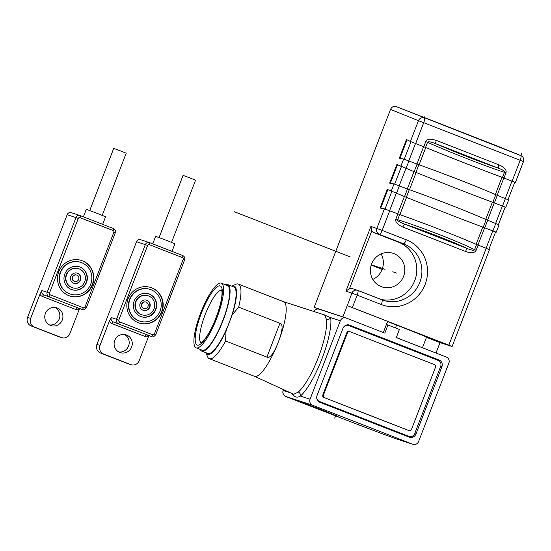 <?xml version="1.0" encoding="UTF-8"?>
<svg xmlns="http://www.w3.org/2000/svg" width="551" height="551" viewBox="0 0 551 551"><rect width="100%" height="100%" fill="white"/><g stroke="black" fill="none" stroke-linecap="round" stroke-linejoin="round"><path stroke-width="0.83" d="M515.426 182.422L523.45 161.622L520.178 160.293L512.106 181.203L503.993 178.042L505.97 172.904C506.824 169.97 504.489 167.284 498.972 164.845L436.323 140.422C430.613 138.487 427.087 138.886 425.744 141.635L423.767 146.773L410.419 141.469L418.436 120.703L390.528 109.394L314.146 307.355L345.188 317.713M383.317 332.515L387.622 321.364L347.275 305.64L448.838 345.167L486.223 248.294L489.316 249.741M448.838 345.167L451.992 346.462L440.001 342.619L426.467 337.343M422.445 347.771L426.522 337.212A42.709 0.579 -158.9 0 0 396.582 325.056L387.553 321.536M435.979 353.039L440.001 342.619M496.596 145.726L520.853 155.616A4.67 4.553 112.2 0 0 520.791 155.589L396.431 106.68L496.678 145.76M390.528 109.394C391.782 106.798 393.745 105.888 396.431 106.68M418.436 120.703A4.67 4.511 -67.9 0 1 424.332 117.99A4.67 1.136 -68.7 0 1 423.719 122.694L418.436 120.703M415.647 143.611L423.719 122.694L520.178 160.293A4.67 1.136 -68.7 0 0 520.791 155.589L496.534 145.698M410.419 141.469L406.48 139.555L399.268 158.227L403.635 159.053L417.093 164.053L414.159 171.671L396.872 164.453L389.66 183.132L394.027 183.951L409.283 189.627C439.147 200.364 464.775 210.351 486.182 219.601L498.924 224.842M407.485 188.959L404.544 196.576L387.263 189.358L380.052 208.03L384.419 208.85L376.884 228.383A4.67 4.511 108.2 0 0 379.405 234.382L403.511 243.776A30.029 29.12 -72 0 1 420.124 281.589A30.029 29.12 -72 0 1 383.413 300.35A30.029 29.12 -72 0 1 381.891 299.806L357.799 290.411A4.67 1.136 -68.7 0 0 357.785 290.405A4.67 4.511 108.2 0 0 357.565 290.329L357.565 290.329A4.67 4.511 108.2 0 0 351.903 293.125L345.938 291.162L349.575 288.462L352.33 288.614M404.544 196.576L406.335 197.279C435.758 209.139 461.387 219.133 483.234 227.253L496.1 232.157M414.159 171.671L415.943 172.38C445.366 184.241 471.002 194.227 492.842 202.355L505.708 207.259M494.385 202.947L497.319 195.329L508.532 199.937M384.419 208.85L397.877 213.857L395.893 218.995C395.046 221.929 397.374 224.622 402.891 227.053L465.547 251.476C471.257 253.412 474.783 253.012 476.119 250.264L478.103 245.126L486.223 248.294M499.061 224.836L496.21 232.219M380.7 208.154L387.842 189.64M390.308 183.249L397.45 164.735M399.916 158.351L407.058 139.837M489.453 249.741L452.116 346.496M478.103 245.126L476.574 244.506C455.167 235.256 429.532 225.263 399.675 214.532L397.684 219.684C397.319 220.765 399.689 222.267 404.799 224.181C425.909 231.193 452.233 241.455 467.448 248.604C471.773 250.361 474.149 250.712 474.59 249.658L476.574 244.506M397.877 213.857L399.675 214.532M508.669 199.937L505.818 207.321M512.106 181.203L515.316 182.353M389.764 210.696L382.167 230.38L406.273 239.775A34.699 33.652 -72 0 1 425.145 284.364A34.699 33.652 -72 0 1 381.292 304.517L351.903 293.125L347.275 305.64M342.915 316.832L347.24 305.626M380.769 299.365A30.029 29.12 108 0 0 415.433 278.675A30.029 29.12 108 0 0 398.401 242.116L373.943 232.584L379.405 234.382A4.67 1.136 111.3 0 0 382.167 230.38L370.919 226.42L371.815 230.828L349.575 288.462M425.744 141.635L427.535 142.323L425.551 147.482C454.974 159.335 480.61 169.329 502.45 177.456L504.44 172.298C504.819 171.23 502.836 169.853 498.483 168.179C482.566 162.855 456.242 152.593 435.834 143.756C430.758 141.759 427.989 141.283 427.535 142.323C450.587 152.586 488.131 167.222 504.44 172.298L505.97 172.904M423.767 146.773L425.551 147.482M417.093 164.053L418.891 164.728C448.755 175.459 474.383 185.453 495.79 194.703L497.319 195.329M395.893 218.995L397.684 219.684C421.763 227.287 459.3 241.923 474.59 249.658L476.119 250.264M436.323 140.422A3.334 0.813 -68.7 0 0 435.834 143.756L498.483 168.179A3.334 0.813 -68.7 0 1 498.972 164.845M503.993 178.042L502.45 177.456M465.547 251.476A3.334 0.813 111.3 0 1 467.448 248.604L404.799 224.181A3.334 0.813 111.3 0 0 402.891 227.053M373.943 232.584L371.815 230.828M352.385 307.568L357.186 295.116A4.67 1.136 -68.7 0 0 357.799 290.411A4.67 4.67 0 0 0 357.565 290.329L352.158 288.545M403.573 276.361A17.687 17.15 108 0 0 393.345 253.405A17.687 17.15 108 0 0 371.608 263.901A17.687 17.15 108 0 0 382.408 287.037A17.687 17.15 108 0 0 403.573 276.361M372.813 279.426A18.093 17.549 108 0 0 382.112 269.405A18.093 17.549 108 0 0 381.106 253.921M283.145 390.466A4.67 4.67 0 0 0 285.804 396.5A4.67 1.136 -68.7 0 0 285.824 396.506L335.869 416.012A4.67 1.136 111.3 0 1 335.855 416.005A55.389 0.751 -158.9 0 0 398.772 439.698L412.706 444.23A4.67 4.532 108 0 0 418.608 441.523L448.879 363.081A4.67 4.532 108 0 0 446.338 357.082L396.286 337.57L399.413 329.477L387.952 325.014L384.832 333.107L346.235 318.065A4.67 4.532 108 0 0 340.332 320.778L310.068 399.213A4.67 4.532 108 0 0 312.61 405.212L285.824 396.506A4.67 4.532 -72 0 1 283.283 390.501L283.469 389.619M412.706 444.23L312.61 405.212M414.71 433.637L415.95 434.036L441.888 366.808A5.338 5.179 -72 0 0 438.989 359.948L349.196 324.98M415.95 434.036A5.338 5.179 -72 0 1 409.2 437.136L319.959 402.347A5.338 5.179 -72 0 1 317.052 395.487L342.998 328.258A5.338 5.179 -72 0 1 349.74 325.159M291.878 393.297C294.227 397.202 297.065 398.118 300.385 396.066A3.334 2.948 49.6 0 0 298.332 392.002A42.53 10.359 -68.7 0 0 318.292 357.565A42.53 10.359 -68.7 0 0 326.399 319.263L324.67 314.986M254.452 376.292L293.717 394.323L298.332 392.002M254.383 376.257A40.037 9.753 -68.7 0 0 254.514 376.312A40.037 9.753 -68.7 0 0 277.387 344.458L279.267 339.588A40.037 9.753 -68.7 0 0 283.593 301.707L238.369 284.075A40.037 9.753 -68.7 0 0 235.621 284.385L231.84 286.189A36.703 8.94 -68.7 0 1 232.164 314.958L229.099 322.9A35.698 8.699 111.3 0 1 207.961 353.508A35.698 8.699 -68.7 0 1 207.851 353.466A35.698 8.699 -68.7 0 1 207.734 353.418M313.822 311.473A4.67 4.532 -72 0 1 319.215 309.269L346 317.975M310.068 399.213L300.385 396.066A45.857 11.172 111.3 0 0 321.908 358.921A45.857 11.172 111.3 0 0 330.648 317.624L323.093 314.476M337.673 416.308L319.346 408.814L294.778 399.675L337.673 416.308M295.694 399.943L313.815 407.354L338.121 416.398L295.694 399.943M277.387 344.458C273.124 354.389 269.632 358.591 266.898 357.082L225.586 340.979L226.034 330.841L229.099 322.9A35.698 8.699 111.3 0 0 233.776 286.94A35.698 8.699 111.3 0 0 233.665 286.899M226.034 330.841A36.703 8.94 -68.7 0 1 205.916 352.716L207.472 356.6A40.037 9.753 -68.7 0 0 209.29 358.687A40.037 9.753 -68.7 0 0 225.586 340.979M266.898 357.082L279.942 323.265C282.987 323.981 282.759 329.422 279.267 339.588M279.942 323.265L238.638 307.169L232.164 314.958M238.638 307.169A40.037 9.753 -68.7 0 0 238.369 284.075M225.483 284.784A35.698 8.699 111.3 0 1 227.632 284.55A35.698 8.699 111.3 0 1 227.749 284.591A35.698 8.699 111.3 0 1 222.976 320.778A35.698 8.699 111.3 0 1 201.935 351.159A35.698 8.699 111.3 0 1 201.818 351.118A35.698 8.699 111.3 0 1 200.275 349.444M196.149 347.833L202.183 350.188A34.699 8.451 -68.7 0 0 211.646 342.598A34.699 8.451 -68.7 0 0 226.943 308.105A34.699 8.451 -68.7 0 0 227.384 285.521L221.357 283.173A34.699 8.451 -68.7 0 0 211.894 290.763A34.699 8.451 111.3 0 0 196.597 325.255A34.699 8.451 111.3 0 0 196.149 347.833A34.699 8.451 111.3 0 0 205.613 340.243A34.699 8.451 -68.7 0 0 220.91 305.75A34.699 8.451 -68.7 0 0 221.357 283.173M386.409 324.511L387.952 325.014M439.45 361.174A5.338 5.179 108 0 0 437.129 359.342L348.721 324.883M408.367 436.812A5.338 5.179 108 0 0 410.846 436.592M316.811 396.314A4.67 4.532 108 0 0 319.58 401.527L318.34 401.121A4.67 4.532 -72 0 1 317.989 400.97M318.34 401.121L407.582 435.91A4.67 4.532 -72 0 0 407.823 435.993L409.062 436.399A4.67 4.532 108 0 0 414.724 433.603L440.669 366.367A4.67 4.532 108 0 0 438.128 360.368L348.879 325.579A4.67 4.532 108 0 0 343.101 328.01M346.793 324.938A4.67 4.532 -72 0 1 347.405 325.09L348.645 325.496M319.58 401.527L408.821 436.309A4.67 4.532 108 0 0 409.062 436.399M408.539 430.462A2.004 1.942 -72 0 1 408.332 430.393L323.912 397.485A2.004 1.942 -72 0 1 322.824 394.915L346.841 332.659A2.004 1.942 -72 0 1 349.272 331.461L349.892 331.668A2.004 1.942 108 0 0 347.461 332.866L323.444 395.115A2.004 1.942 108 0 0 324.532 397.684L408.952 430.593A2.004 1.942 108 0 0 411.48 429.429L435.504 367.18A2.004 1.942 108 0 0 434.415 364.61L349.995 331.702A2.004 1.942 108 0 0 349.892 331.668M143.797 308.395A3.334 3.237 -72 0 1 141.951 304.193A3.334 3.237 -72 0 1 146.201 302.168A3.334 3.237 -72 0 1 148.047 306.37A3.334 3.237 -72 0 1 143.797 308.395M146.036 302.106L145.726 302.003A3.334 3.237 108 0 0 141.641 304.09A3.334 3.237 108 0 0 143.659 308.353L143.969 308.45M146.497 300.157A5.338 5.179 -72 0 1 149.596 306.838A5.338 5.179 -72 0 1 143.198 310.303M143.081 310.261A5.338 5.179 108 0 0 149.879 307.024A5.338 5.179 108 0 0 146.656 300.205A5.338 5.179 108 0 0 140.126 303.539A5.338 5.179 108 0 0 143.081 310.261M141.4 314.621A10.008 9.704 -72 0 1 135.863 302.017A10.008 9.704 -72 0 1 148.605 295.942A10.008 9.704 -72 0 1 154.142 308.546A10.008 9.704 -72 0 1 141.4 314.621M148.095 295.763L147.785 295.66A10.008 9.704 108 0 0 135.553 301.914A10.008 9.704 108 0 0 141.593 314.697L141.903 314.8M148.563 293.807A12.012 11.647 -72 0 1 149.018 293.972A12.012 11.647 -72 0 1 155.692 309.021A12.012 11.647 -72 0 1 141.132 316.653M140.677 316.488A12.012 11.647 108 0 0 141.29 316.701A12.012 11.647 108 0 0 155.974 309.201A12.012 11.647 108 0 0 149.328 294.076A12.012 11.647 108 0 0 148.715 293.855A12.012 11.647 108 0 0 134.031 301.363A12.012 11.647 108 0 0 140.677 316.488M138.997 320.84A16.682 16.179 -72 0 1 129.767 299.84A16.682 16.179 -72 0 1 150.161 289.413A16.682 16.179 -72 0 1 151.008 289.716A16.682 16.179 -72 0 1 160.238 310.723A16.682 16.179 -72 0 1 139.844 321.143A16.682 16.179 -72 0 1 138.997 320.84M150.161 289.413L149.851 289.316A16.682 16.179 108 0 0 129.457 299.737A16.682 16.179 108 0 0 138.687 320.744A16.682 16.179 108 0 0 139.534 321.047L139.844 321.143M150.623 287.464A18.686 18.121 -72 0 1 151.415 287.746A18.686 18.121 -72 0 1 161.787 311.198A18.686 18.121 -72 0 1 139.066 322.996M138.273 322.707A18.686 18.121 108 0 0 139.224 323.051A18.686 18.121 108 0 0 162.063 311.377A18.686 18.121 108 0 0 151.725 287.849A18.686 18.121 108 0 0 150.781 287.512A18.686 18.121 108 0 0 127.935 299.186A18.686 18.121 108 0 0 138.273 322.707M182.484 257.586A2.004 0.489 -68.7 0 0 182.746 255.568L149.576 242.64L140.581 239.706A3.334 3.237 108 0 0 136.531 241.71L96.9 344.423A6.674 6.474 108 0 0 100.523 352.998L127.66 363.57A6.674 6.474 108 0 0 127.997 363.694L131.097 364.7A6.674 6.474 -72 0 1 130.759 364.583L103.622 354.004A6.674 6.474 -72 0 1 99.993 345.429L109.305 321.302L111.268 317.569L116.53 319.277L145.354 244.575A3.334 3.237 -72 0 1 149.576 242.64L149.576 242.64A2.004 0.489 111.3 0 1 149.314 244.658A1.336 1.295 -72 0 0 147.634 245.436L118.802 320.131A1.336 1.295 -72 0 0 119.533 321.846L152.696 334.774A1.336 1.295 -72 0 0 154.383 334.002L183.207 259.301A1.336 1.295 -72 0 0 182.484 257.586L149.314 244.658M131.097 364.7A6.674 6.474 -72 0 0 139.189 360.705L148.894 335.649M124.492 334.485A9.339 9.057 -72 0 1 118.802 351.965M119.829 352.447A9.339 9.057 108 0 0 131.73 346.779A9.339 9.057 108 0 0 126.083 334.843A9.339 9.057 108 0 0 114.663 340.683A9.339 9.057 108 0 0 119.829 352.447M172.008 251.38L174.936 243.783L166.519 240.388L155.637 236.338L152.73 243.873M159.081 237.557L183.063 175.404L190.109 178.021L195.55 180.218L171.568 242.371M74.454 281.361A3.334 3.237 -72 0 1 72.608 277.16A3.334 3.237 -72 0 1 76.858 275.135A3.334 3.237 -72 0 1 78.703 279.336A3.334 3.237 -72 0 1 74.454 281.361M76.685 275.08L76.375 274.977A3.334 3.237 108 0 0 72.298 277.063A3.334 3.237 108 0 0 74.316 281.32L74.626 281.423M77.147 273.124A5.338 5.179 -72 0 1 80.246 279.812A5.338 5.179 -72 0 1 73.848 283.276M73.731 283.228A5.338 5.179 108 0 0 80.529 279.991A5.338 5.179 108 0 0 77.305 273.172A5.338 5.179 108 0 0 70.776 276.506A5.338 5.179 108 0 0 73.731 283.228M72.05 287.588A10.008 9.704 -72 0 1 66.513 274.983A10.008 9.704 -72 0 1 79.254 268.916A10.008 9.704 -72 0 1 84.799 281.513A10.008 9.704 -72 0 1 72.05 287.588M78.752 268.73L78.442 268.633A10.008 9.704 108 0 0 66.203 274.887A10.008 9.704 108 0 0 72.25 287.67L72.56 287.767M79.213 266.78A12.012 11.647 -72 0 1 79.668 266.946A12.012 11.647 -72 0 1 86.342 281.988A12.012 11.647 -72 0 1 71.788 289.619M71.334 289.454A12.012 11.647 108 0 0 71.94 289.674A12.012 11.647 108 0 0 86.624 282.167A12.012 11.647 108 0 0 79.978 267.042A12.012 11.647 108 0 0 79.372 266.829A12.012 11.647 108 0 0 64.687 274.329A12.012 11.647 108 0 0 71.334 289.454M69.646 293.814A16.682 16.179 -72 0 1 60.417 272.807A16.682 16.179 -72 0 1 80.811 262.386A16.682 16.179 -72 0 1 81.658 262.689A16.682 16.179 -72 0 1 90.894 283.689A16.682 16.179 -72 0 1 70.494 294.117A16.682 16.179 -72 0 1 69.646 293.814M80.811 262.386L80.501 262.283A16.682 16.179 108 0 0 60.107 272.711A16.682 16.179 108 0 0 69.336 293.711A16.682 16.179 108 0 0 70.184 294.014L70.494 294.117M81.279 260.43A18.686 18.121 -72 0 1 82.071 260.719A18.686 18.121 -72 0 1 92.437 284.164A18.686 18.121 -72 0 1 69.722 295.97M68.93 295.68A18.686 18.121 108 0 0 69.874 296.018A18.686 18.121 108 0 0 92.72 284.344A18.686 18.121 108 0 0 82.381 260.823A18.686 18.121 108 0 0 81.431 260.478A18.686 18.121 108 0 0 58.592 272.153A18.686 18.121 108 0 0 68.93 295.68M80.232 215.613L71.231 212.679A3.334 3.237 108 0 0 67.188 214.676L27.55 317.39A6.674 6.474 108 0 0 31.18 325.965L58.316 336.544A6.674 6.474 108 0 0 58.654 336.661L61.746 337.673A6.674 6.474 -72 0 1 61.409 337.549L34.272 326.97A6.674 6.474 -72 0 1 30.649 318.395L39.954 294.275L41.917 290.535L47.186 292.25L76.01 217.549A3.334 3.237 -72 0 1 80.226 215.606L113.389 228.534A2.004 0.489 -68.7 0 0 113.389 228.534L80.232 215.613A2.004 0.489 111.3 0 1 80.232 215.613A2.004 0.489 111.3 0 1 79.971 217.624A1.336 1.295 -72 0 0 78.283 218.403L49.459 293.104A1.336 1.295 -72 0 0 50.182 294.819L83.353 307.747A1.336 1.295 -72 0 0 85.033 306.969L113.864 232.267A1.336 1.295 -72 0 0 113.134 230.552L79.971 217.624M61.746 337.673A6.674 6.474 -72 0 0 69.846 333.679L79.551 308.615M55.141 307.458A9.339 9.057 -72 0 1 49.459 324.938M50.485 325.414A9.339 9.057 108 0 0 62.38 319.745A9.339 9.057 108 0 0 56.739 307.816A9.339 9.057 108 0 0 45.313 313.65A9.339 9.057 108 0 0 50.485 325.414M102.658 224.353L105.592 216.757L97.176 213.361L86.293 209.311L83.387 216.839M89.737 210.523L113.72 148.371L120.759 150.995L126.207 153.192L102.224 215.345M396.286 337.57L399.385 338.576M396.575 273.048L392.698 271.795M393.262 173.792L393.869 174.026L393.262 173.792M520.771 155.582L521.501 153.701M424.318 117.983L425.041 116.103M385.032 269.301L373.654 265.596M335.566 415.895L334.712 418.113M383.021 269.701L371.202 265.093M350.353 256.966L234.023 211.625M395.473 327.941L396.582 325.056M399.372 185.797L396.431 193.408M492.89 231.007L495.831 223.389M484.777 227.845L487.711 220.228M408.98 160.892L406.039 168.51M502.498 206.108L505.439 198.491M502.347 206.046L495.68 223.334M492.739 230.952L486.072 248.232M511.955 181.148L505.288 198.429M494.233 202.885L487.559 220.166M484.625 227.783L477.951 245.071M503.841 177.987L497.167 195.268M492.38 202.183L485.734 219.408M482.772 227.088L476.126 244.307M501.989 177.284L495.342 194.503M416.143 172.463L409.496 189.702M406.535 197.361L399.881 214.601M425.751 147.565L419.104 164.804M414.008 171.616L407.334 188.897M404.393 196.514L397.726 213.802M423.616 146.711L416.942 163.998M405.887 168.448L399.22 185.735M396.279 193.353L389.612 210.634M415.495 143.549L408.828 160.837M401.403 166.629L394.654 184.117M391.795 191.534L385.046 209.015M411.012 141.731L404.262 159.218M403.635 159.053L400.811 166.368M394.027 183.951L391.203 191.273M370.919 226.42L345.938 291.162M418.891 164.728L415.943 172.38M409.283 189.627L406.335 197.279M483.234 227.253L486.182 219.601M492.842 202.355L495.79 194.703M381.292 304.517A4.67 1.136 -68.7 0 0 381.905 299.813A4.67 1.136 -68.7 0 0 381.891 299.806M406.273 239.775A4.67 1.136 111.3 0 1 403.511 243.776L398.401 242.116M290.529 392.856L283.283 390.501L283.6 389.674M340.332 320.778L330.648 317.624A3.334 2.982 -8.9 0 1 326.399 319.263M285.804 396.5L335.855 416.005A4.67 1.136 111.3 0 1 335.841 415.998M398.772 439.698A4.67 4.532 108 0 0 399.007 439.788L412.947 444.32M205.888 338.107A31.696 7.721 111.3 0 1 195.488 334.719A31.696 7.721 111.3 0 1 211.618 292.905A31.696 7.721 111.3 0 1 222.019 296.286A31.696 7.721 111.3 0 1 205.888 338.107M201.101 342.908A28.363 6.908 111.3 0 1 202.045 323.885A28.363 6.908 111.3 0 1 214.332 296.459A28.363 6.908 111.3 0 1 221.66 290.15M438.989 359.948L437.129 359.342M441.888 366.808L440.655 366.401M408.821 436.309L407.582 435.91M346.841 332.659L347.461 332.866M322.824 394.915L323.444 395.115M408.332 430.393L408.952 430.593M323.912 397.485L324.532 397.684M147.634 245.436L136.531 241.71M119.533 321.846A2.004 0.489 111.3 0 1 118.348 323.568A3.334 3.237 -72 0 1 116.53 319.277L118.802 320.131M109.305 321.302A5.338 5.179 108 0 0 111.894 323.568L145.065 336.496A2.004 0.489 111.3 0 1 146.249 334.781A3.334 3.237 108 0 0 146.414 334.843L151.683 336.551A3.334 3.237 -72 0 1 151.511 336.496L113.079 321.853L151.511 336.496A2.004 0.489 -68.7 0 0 152.696 334.774M154.383 334.002L155.788 334.574L184.613 259.872L183.207 259.301M184.551 259.852L184.613 259.872C185.15 257.916 184.53 256.484 182.746 255.568A2.004 0.489 -68.7 0 0 182.739 255.568L149.583 242.647M96.9 344.423L99.993 345.429M111.268 317.569A3.334 3.237 108 0 0 113.079 321.853A2.004 0.489 -68.7 0 0 111.894 323.568M103.622 354.004L100.523 352.998M145.065 336.496A5.338 5.179 108 0 0 148.501 336.578M127.66 363.57L130.759 364.583M78.283 218.403L67.188 214.676M50.182 294.819A2.004 0.489 111.3 0 1 48.998 296.534A3.334 3.237 -72 0 1 47.186 292.25L49.459 293.104M39.954 294.275A5.338 5.179 108 0 0 42.551 296.541L75.714 309.469A2.004 0.489 111.3 0 1 76.899 307.754A3.334 3.237 108 0 0 77.071 307.809L82.333 309.524A3.334 3.237 -72 0 1 82.168 309.462L43.736 294.826L82.168 309.462A2.004 0.489 -68.7 0 0 83.353 307.747M85.033 306.969L86.438 307.541L115.262 232.839L113.864 232.267M115.207 232.825L115.262 232.839C115.806 230.89 115.18 229.457 113.396 228.541A2.004 0.489 -68.7 0 1 113.134 230.552M27.55 317.39L30.649 318.395M41.917 290.535A3.334 3.237 108 0 0 43.736 294.826A2.004 0.489 -68.7 0 0 42.551 296.541M34.272 326.97L31.18 325.965M75.714 309.469A5.338 5.179 108 0 0 79.151 309.552M58.316 336.544L61.409 337.549M505.198 207.066L498.428 224.608M488.82 249.513L495.59 231.964M514.806 182.161L508.036 199.71M383.413 300.35L357.799 290.411M523.45 161.622A4.67 4.67 0 0 0 520.853 155.616M283.531 301.679L324.649 314.979M335.855 416.005C361.945 426.164 390.218 436.881 399.007 439.788M319.215 309.269A4.67 4.67 0 0 0 313.691 311.432M254.514 376.312L209.29 358.687M227.749 284.591L233.776 286.94M201.818 351.118L207.851 353.466M221.55 289.888C221.619 290.177 223.327 292.829 219.766 306.48C216.288 318.623 211.749 328.926 206.157 337.384C202.437 341.971 200.667 343.852 200.84 343.025M408.436 430.427L409.056 430.627M151.683 336.551C152.71 337.377 154.08 336.716 155.788 334.574M82.333 309.524C83.366 310.351 84.737 309.69 86.438 307.541"/></g></svg>
